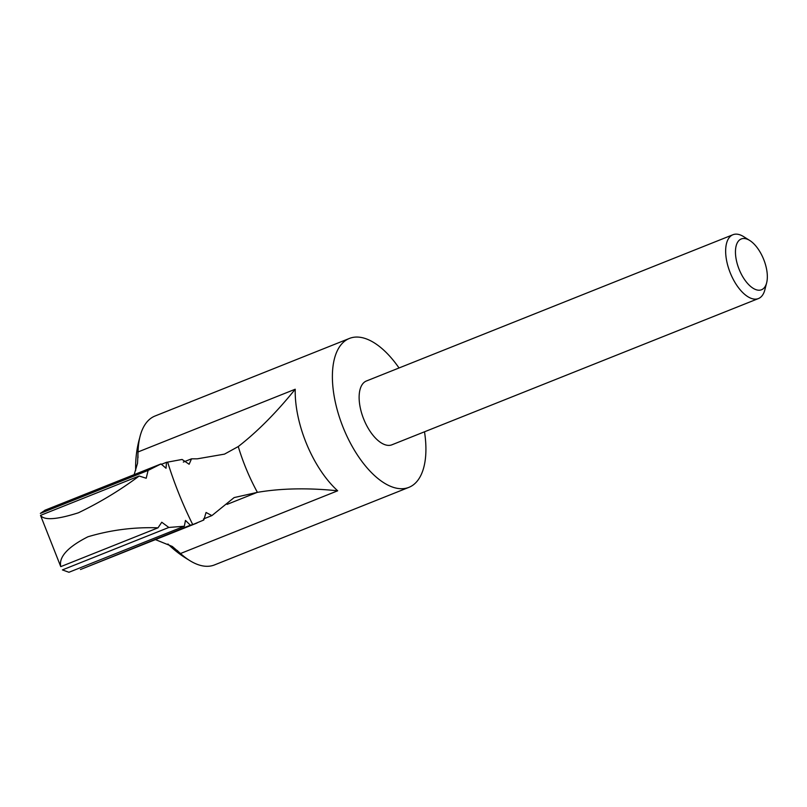 <?xml version="1.0" encoding="UTF-8"?>
<svg xmlns="http://www.w3.org/2000/svg" width="807" height="807" viewBox="0 0 807 807"><rect width="100%" height="100%" fill="white"/><g stroke="black" fill="none" stroke-linecap="round" stroke-linejoin="round"><path stroke-width="1.21" d="M183.33 462.078L191.511 458.82L197.281 458.83L224.487 454.129L238.257 446.553C257.342 431.705 276.337 412.599 295.231 389.226A80.175 38.847 68.2 0 0 337.679 490.797C308.002 487.771 281.24 488.285 257.403 492.351L234.121 497.586L211.898 515.592L206.057 512.475L203.808 520.011L192.742 524.6L190.371 525.196L185.469 520.414L184.339 526.225L168.834 527.455L161.763 522.24L158.001 527.828C134.053 526.991 110.69 529.977 87.913 536.786C67.707 547.035 58.659 556.991 60.757 566.635L158.001 527.828M203.475 518.962L211.898 515.592M761.062 289.925A27.337 13.245 68.2 0 0 766.65 282.783A27.337 13.245 68.2 0 0 749.784 240.506A27.337 13.245 68.2 0 0 736.579 261.236A27.337 13.245 68.2 0 0 761.062 289.925M749.784 240.506L743.661 236.653A34.358 16.654 68.2 0 0 732.958 234.726A34.358 16.654 68.2 0 0 729.992 272.211A34.358 16.654 68.2 0 0 757.834 298.772A34.358 16.654 68.2 0 0 758.429 298.56A34.358 16.654 68.2 0 0 764.865 289.794L766.65 282.783M758.429 298.56L391.899 444.808A34.358 16.654 -111.8 0 1 391.304 445.02A34.358 16.654 -111.8 0 1 363.463 418.46A34.358 16.654 -111.8 0 1 366.428 380.985L732.958 234.726M399.031 367.972A80.175 38.847 68.2 0 0 349.451 338.426A80.175 38.847 68.2 0 0 342.521 425.884A80.175 38.847 68.2 0 0 407.485 487.852A80.175 38.847 68.2 0 0 408.877 487.367A80.175 38.847 68.2 0 0 424.502 431.806M408.877 487.367L214.48 564.93A80.175 38.847 -111.8 0 1 213.098 565.425A80.175 38.847 -111.8 0 1 180.506 553.521L337.679 490.797M134.144 474.647L137.533 463.279L138.058 451.95A80.175 38.847 -111.8 0 1 155.055 415.998L349.451 338.426M155.428 539.611L172.295 546.45L180.506 553.521M40.521 515.37C44.133 520.515 56.742 519.658 78.36 512.808C99.846 502.489 120.112 490.232 139.157 476.019L40.521 515.37L60.757 566.635M45.202 510.145L40.35 513.413L148.105 470.42L146.208 478.238L139.157 476.019M161.239 464.398L166.484 462.31L166.03 468.262L161.027 463.924L148.105 470.42M166.484 462.31L167.644 462.118A207.167 100.381 68.2 0 0 192.742 524.6M191.511 458.82L189.131 464.257L182.079 459.455L167.644 462.118M168.834 527.455L62.401 569.913L68.938 572.274L184.339 526.225M197.009 523.027L80.448 569.53L190.371 525.196M44.738 510.317L161.027 463.924M138.058 451.95L295.231 389.226M227.08 504.385L257.09 492.411M138.643 443.9A79.5 38.524 68.2 0 0 137.997 457.68M177.197 550.435A79.5 38.524 68.2 0 0 183.371 555.983M238.257 446.553A117.862 57.105 68.2 0 0 257.403 492.351M139.803 437.424A107.664 107.664 0 0 0 135.677 470.471M167.927 543.999A107.664 107.664 0 0 0 188.667 559.887"/></g></svg>
